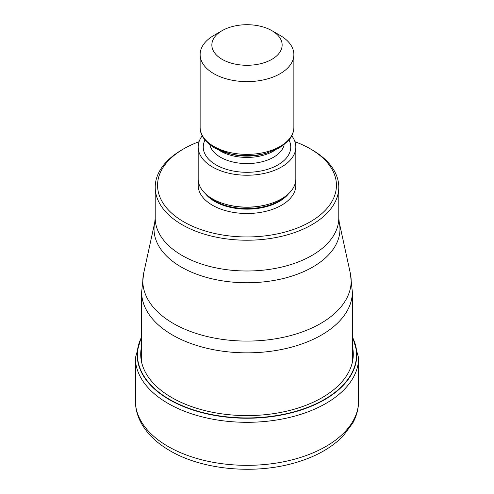 <?xml version="1.0" encoding="UTF-8"?>
<svg xmlns="http://www.w3.org/2000/svg" width="494" height="494" viewBox="0 0 494 494"><rect width="100%" height="100%" fill="white"/><g stroke="black" fill="none" stroke-linecap="round" stroke-linejoin="round"><path stroke-width="0.74" d="M141.642 337.371A109.551 63.251 180 0 0 169.535 399.418A109.551 63.251 0 0 0 302.519 409.217A109.551 63.251 0 0 0 352.358 337.371M294.943 141.722A89.445 51.642 180 0 1 310.244 148.799L311.905 149.756A91.785 52.994 180 0 1 338.785 187.232A91.785 52.994 180 0 1 311.905 224.702A91.785 52.994 180 0 1 182.095 224.702A91.785 52.994 180 0 1 155.215 187.232A91.785 52.994 180 0 1 182.095 149.756L183.756 148.805A89.445 51.642 180 0 1 183.756 148.799A89.445 51.642 180 0 1 199.057 141.722M310.244 148.799A89.445 51.642 180 0 1 310.244 148.805A89.445 51.642 180 0 1 310.244 221.831A89.445 51.642 180 0 1 183.756 221.831A89.445 51.642 180 0 1 183.756 148.805M198.174 147.045L198.174 178.939A48.826 28.189 0 0 0 212.476 198.872A48.826 28.189 0 0 0 226.233 204.448A48.826 28.189 0 0 0 267.767 204.448A48.826 28.189 0 0 0 295.826 178.939L295.826 147.045A48.826 28.189 180 0 1 265.686 173.091A48.826 28.189 180 0 1 212.476 166.978A48.826 28.189 180 0 1 198.174 147.045A48.826 28.189 180 0 1 202.225 135.807M291.775 135.807A48.826 28.189 180 0 1 295.826 147.045M280.141 35.426L271.854 30.647L280.141 35.426A46.868 27.059 180 0 1 293.868 54.562A46.868 27.059 180 0 1 280.141 73.699A46.868 27.059 180 0 1 213.859 73.699A46.868 27.059 180 0 1 200.132 54.562A46.868 27.059 180 0 1 213.859 35.426L222.146 30.647A35.154 20.297 180 0 1 271.854 30.647L271.854 30.647A35.154 20.297 180 0 1 271.854 59.348A35.154 20.297 180 0 1 222.146 59.348A35.154 20.297 180 0 1 222.146 30.647L222.146 30.647M135.393 400.9A111.607 64.436 0 0 0 168.077 446.465A111.607 64.436 0 0 0 289.712 460.433A111.607 64.436 0 0 0 358.607 400.9C358.57 408.594 356.631 415.973 352.79 423.031L342.99 436.208C331.499 447.823 315.987 456.542 296.462 462.365C255.725 474.82 202.812 470.134 170.022 450.756C156.882 443.204 147.261 433.923 141.154 422.926C137.351 415.899 135.43 408.557 135.393 400.9L135.393 357.872L141.642 335.778M358.607 400.9L358.607 357.872A111.607 64.436 180 0 1 289.712 417.405A111.607 64.436 180 0 1 168.077 403.437A111.607 64.436 180 0 1 135.393 357.872M352.358 337.019A109.792 63.386 180 0 1 303.007 409.372A109.792 63.386 180 0 1 169.362 399.671A109.792 63.386 180 0 1 141.642 337.019M352.358 346.127A106.29 61.367 0 0 1 294.084 409.248A106.29 61.367 0 0 1 171.838 397.621A106.29 61.367 180 0 1 141.642 346.127M352.358 362.337L352.358 292.016A105.358 60.83 180 0 1 287.317 348.214A105.358 60.83 180 0 1 172.499 335.031A105.358 60.83 180 0 1 141.642 292.016L141.642 362.337M143.637 273.441L143.637 273.441A104.172 60.145 0 0 0 173.338 323.471A104.172 60.145 -0 0 0 292.8 334.963A104.172 60.145 -0 0 0 350.363 273.441L339.248 222.386A92.977 53.679 180 0 1 287.928 277.282A92.977 53.679 180 0 1 181.335 267.081A92.977 53.679 180 0 1 181.255 267.038A92.977 53.679 180 0 1 154.752 222.386L143.637 273.441L141.642 292.016M155.215 187.232L155.215 218.008A91.785 52.994 0 0 0 182.095 255.478A91.785 52.994 0 0 0 182.175 255.522A91.785 52.994 0 0 0 282.179 266.951A91.785 52.994 0 0 0 338.785 218.008L339.248 222.386M198.489 182.125A48.826 28.189 0 0 0 212.476 205.251A48.826 28.189 0 0 0 268.211 210.703A48.826 28.189 0 0 0 295.511 182.125M205.424 193.716A45.701 26.386 0 0 0 214.686 201.422A45.701 26.386 0 0 0 288.576 193.716M286.174 195.76A45.701 26.386 180 0 1 214.686 200.83A45.701 26.386 180 0 1 207.826 195.76M226.233 204.448L227.055 204.67A46.899 27.077 0 0 0 266.945 204.67L267.767 204.448M204.985 140.018A43.744 25.256 0 0 0 216.069 164.903A43.744 25.256 0 0 0 269.255 168.794A43.744 25.256 0 0 0 289.015 140.018M209.814 144.711A37.495 21.65 0 0 0 220.485 157.253A37.495 21.65 0 0 0 259.097 162.433A37.495 21.65 0 0 0 284.186 144.711M275.096 150.114A37.495 21.65 180 0 1 220.485 151.084A37.495 21.65 180 0 1 218.904 150.114M266.427 153.177L278.999 148.151L287.959 141.247L290.478 138.036C292.72 134.64 293.85 131.064 293.868 127.304A46.868 27.059 0 0 1 264.938 152.306A46.868 27.059 0 0 1 213.859 146.44A46.868 27.059 0 0 1 200.132 127.304C199.984 134.924 204.775 141.778 214.507 147.873L230.544 153.986A38.699 22.341 0 0 0 263.456 153.986L266.427 153.177A45.67 26.367 180 0 1 227.573 153.177A45.67 26.367 180 0 1 214.705 147.959M358.607 357.872L352.358 335.778M352.358 292.016L350.363 273.441M338.785 187.232L338.785 218.008M155.215 218.008L154.752 222.386M310.244 148.805L311.905 149.756M293.868 127.304L293.868 54.562M200.132 127.304L200.132 54.562"/></g></svg>
